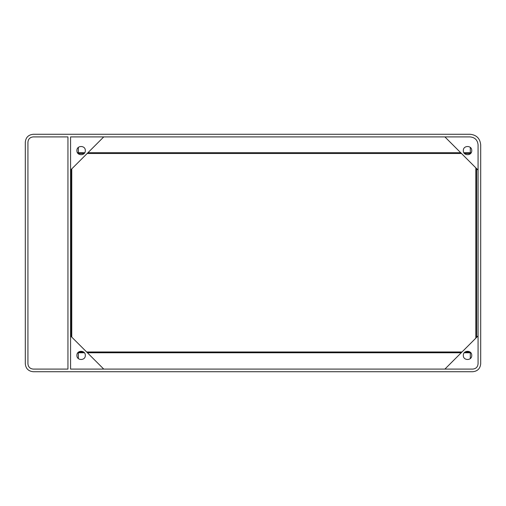 <?xml version="1.0" encoding="UTF-8"?>
<svg xmlns="http://www.w3.org/2000/svg" width="506" height="506" viewBox="0 0 506 506"><rect width="100%" height="100%" fill="white"/><g stroke="black" fill="none" stroke-linecap="round" stroke-linejoin="round"><path stroke-width="0.76" d="M77.456 152.704L84.755 152.704M87.949 152.704L460.694 152.704M463.888 152.704L471.187 152.704M476.62 337.369L476.62 168.631M475.83 167.84L475.83 338.16M470.827 352.764L464.249 352.764M461.219 352.764L87.424 352.764M84.394 352.764L77.816 352.764M78.05 153.495L84.167 153.495M87.159 153.495L461.485 153.495M464.483 153.495L470.599 153.495M78.651 351.98L83.56 351.98M86.634 351.98L462.01 351.98M465.084 351.98L469.992 351.98M71.763 168.896L71.763 337.104M70.973 169.687L70.973 336.313M478.069 170.079L444.9 136.911L103.743 136.911L70.574 170.079L70.574 335.921L103.743 369.089L444.9 369.089L478.069 335.921M70.574 136.911L70.574 369.089L472.8 369.089C475.975 368.754 477.734 366.995 478.069 363.82L478.069 144.811C477.563 140.048 474.932 137.417 470.169 136.911L70.574 136.911M470.169 134.28L33.2 134.28C28.437 134.779 25.8 137.417 25.3 142.18L25.3 363.82C25.8 368.583 28.437 371.221 33.2 371.72L472.8 371.72C477.563 371.221 480.2 368.583 480.7 363.82L480.7 144.811C480.03 138.461 476.519 134.95 470.169 134.28M33.2 136.911L67.943 136.911L67.943 369.089L33.2 369.089C30.025 368.754 28.266 366.995 27.931 363.82L27.931 142.18C28.266 139.005 30.025 137.246 33.2 136.911M463.325 150.598C463.098 145.171 471.984 145.171 471.75 150.598C471.984 156.031 463.098 156.031 463.325 150.598M76.893 150.598C76.665 145.171 85.552 145.171 85.318 150.598C85.552 156.031 76.665 156.031 76.893 150.598M76.893 355.402C76.665 349.969 85.552 349.969 85.318 355.402C85.552 360.829 76.665 360.829 76.893 355.402M463.325 355.402C463.098 349.969 471.984 349.969 471.75 355.402C471.984 360.829 463.098 360.829 463.325 355.402M470.302 147.423L470.302 152.704M470.302 352.764L470.302 358.577M78.341 358.577L78.341 352.764M78.341 152.704L78.341 147.423"/></g></svg>
